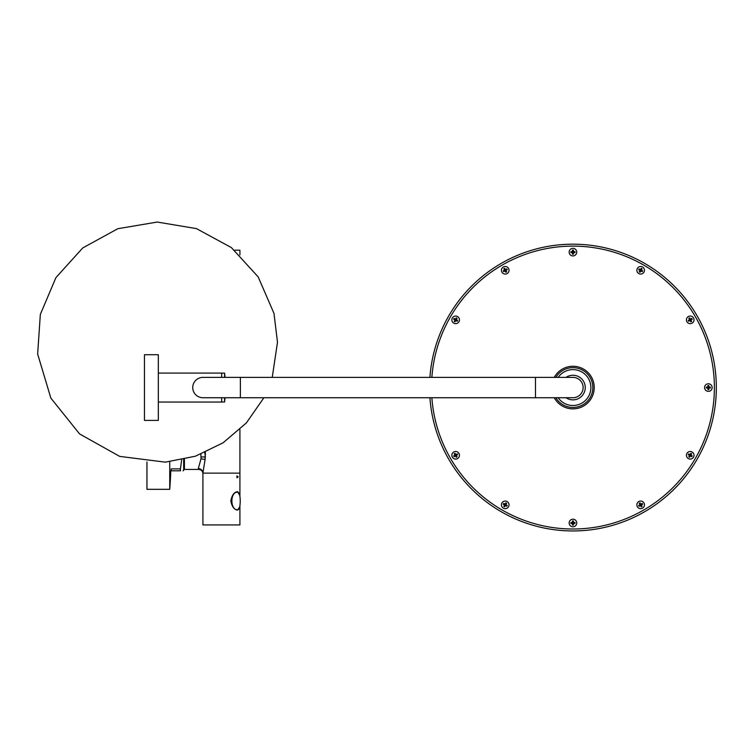 <?xml version="1.0" encoding="UTF-8"?>
<svg xmlns="http://www.w3.org/2000/svg" width="753" height="753" viewBox="0 0 753 753"><rect width="100%" height="100%" fill="white"/><g stroke="black" fill="none" stroke-linecap="round" stroke-linejoin="round"><path stroke-width="1.13" d="M429.916 397.735A143.39 143.39 0 0 0 579.735 530.79A143.39 143.39 0 0 0 716.291 384.171A143.39 143.39 0 0 0 572.939 244.179A143.39 143.39 0 0 0 429.916 377.385M169.736 461.768L169.736 489.318L146.948 489.318L146.948 461.975M234.569 250.194L239.915 250.194L239.915 254.956M239.783 506.854L237.543 510.139C234.098 509.593 231.858 506.515 230.842 500.886C231.868 495.248 234.098 492.17 237.543 491.634L239.84 495.54M239.915 505.451L239.915 524.935L202.915 524.935L202.915 472.988M238.183 476.837L237.016 477.797L237.016 475.868L238.183 476.837L236.79 476.837M158.328 354.719L158.328 420.4L144.454 420.4L144.454 354.719L158.328 354.719M455.028 320.016L454.238 321.38L455.038 321.842L455.829 320.477L457.184 321.267L457.655 320.467L456.29 319.677L457.071 318.312L456.271 317.851L455.49 319.216L454.125 318.425L453.664 319.234L455.028 320.016M457.551 316.561A3.793 3.793 0 0 1 457.551 323.131A3.793 3.793 0 0 1 451.866 319.846A3.793 3.793 0 0 1 457.551 316.561M504.595 270.111L503.23 270.892L503.701 271.692L505.056 270.911L505.847 272.266L506.647 271.805L505.856 270.449L507.221 269.659L506.76 268.859L505.395 269.649L504.614 268.284L503.813 268.746L504.595 270.111M508.51 268.379A3.793 3.793 0 0 1 505.225 274.073A3.793 3.793 0 0 1 501.94 268.379A3.793 3.793 0 0 1 508.51 268.379M572.478 251.671L570.906 251.671L570.906 252.594L572.478 252.594L572.478 254.166L573.41 254.166L573.41 252.594L574.981 252.594L574.981 251.671L573.41 251.671L573.41 250.1L572.478 250.1L572.478 251.671M576.732 252.133A3.793 3.793 0 0 1 571.047 255.418A3.793 3.793 0 0 1 571.047 248.848A3.793 3.793 0 0 1 576.732 252.133M640.492 269.649L639.128 268.859L638.666 269.659L640.031 270.449L639.241 271.805L640.041 272.266L640.831 270.911L642.187 271.692L642.648 270.892L641.292 270.111L642.074 268.746L641.274 268.284L640.492 269.649M643.947 272.172A3.793 3.793 0 0 1 637.377 272.172A3.793 3.793 0 0 1 640.662 266.487A3.793 3.793 0 0 1 643.947 272.172M690.397 319.216L689.616 317.851L688.816 318.312L689.597 319.677L688.233 320.467L688.703 321.267L690.059 320.477L690.849 321.842L691.649 321.38L690.859 320.016L692.223 319.234L691.762 318.425L690.397 319.216M692.129 323.131A3.793 3.793 0 0 1 686.435 319.846A3.793 3.793 0 0 1 692.129 316.561A3.793 3.793 0 0 1 692.129 323.131M708.837 387.098L708.837 385.527L707.914 385.527L707.914 387.098L706.342 387.098L706.342 388.021L707.914 388.021L707.914 389.602L708.837 389.602L708.837 388.021L710.408 388.021L710.408 387.098L708.837 387.098M708.375 391.353A3.793 3.793 0 0 1 705.09 385.668A3.793 3.793 0 0 1 711.66 385.668A3.793 3.793 0 0 1 708.375 391.353M690.859 455.113L691.649 453.748L690.849 453.287L690.059 454.643L688.703 453.861L688.233 454.661L689.597 455.452L688.816 456.807L689.616 457.269L690.397 455.913L691.762 456.695L692.223 455.894L690.859 455.113M688.336 458.568A3.793 3.793 0 0 1 688.336 451.998A3.793 3.793 0 0 1 694.021 455.283A3.793 3.793 0 0 1 688.336 458.568M641.292 505.018L642.648 504.237L642.187 503.428L640.831 504.218L640.041 502.853L639.241 503.315L640.031 504.679L638.666 505.47L639.128 506.27L640.492 505.479L641.274 506.844L642.074 506.383L641.292 505.018M637.377 506.75A3.793 3.793 0 0 1 640.662 501.056A3.793 3.793 0 0 1 643.947 506.75A3.793 3.793 0 0 1 637.377 506.75M573.41 523.457L574.981 523.457L574.981 522.535L573.41 522.535L573.41 520.963L572.478 520.963L572.478 522.535L570.906 522.535L570.906 523.457L572.478 523.457L572.478 525.029L573.41 525.029L573.41 523.457M569.155 522.996A3.793 3.793 0 0 1 574.84 519.711A3.793 3.793 0 0 1 574.84 526.281A3.793 3.793 0 0 1 569.155 522.996M505.395 505.479L506.76 506.27L507.221 505.47L505.856 504.679L506.647 503.315L505.847 502.853L505.056 504.218L503.701 503.428L503.23 504.237L504.595 505.018L503.813 506.383L504.614 506.844L505.395 505.479M501.94 502.957A3.793 3.793 0 0 1 508.51 502.957A3.793 3.793 0 0 1 505.225 508.642A3.793 3.793 0 0 1 501.94 502.957M455.49 455.913L456.271 457.269L457.071 456.807L456.29 455.452L457.655 454.661L457.184 453.861L455.829 454.643L455.038 453.287L454.238 453.748L455.028 455.113L453.664 455.894L454.125 456.695L455.49 455.913M453.758 451.998A3.793 3.793 0 0 1 459.452 455.283A3.793 3.793 0 0 1 453.758 458.568A3.793 3.793 0 0 1 453.758 451.998M558.161 397.735A17.95 17.95 0 0 0 590.889 387.56A17.95 17.95 0 0 0 558.161 377.385M555.855 377.385A19.889 19.889 0 0 1 590.239 377.733A19.889 19.889 0 0 1 572.939 407.448A19.889 19.889 0 0 1 555.855 397.735M572.939 407.448A19.889 19.889 0 0 0 592.837 387.56A19.889 19.889 0 0 0 572.939 367.671M566.03 377.385A12.302 12.302 0 0 1 585.25 387.56A12.302 12.302 0 0 1 566.03 397.735M554.255 377.385A21.272 21.272 0 0 1 593.929 384.039A21.272 21.272 0 0 1 554.255 397.735M431.864 377.385A141.442 141.442 0 0 1 572.939 246.118A141.442 141.442 0 0 1 714.343 384.171A141.442 141.442 0 0 1 579.735 528.841A141.442 141.442 0 0 1 431.864 397.735M237.619 492.189C229.976 491.653 229.976 510.308 237.619 509.762C241.101 510.318 241.111 491.643 237.619 492.189M171.185 470.823L180.438 470.823C183.92 470.823 183.92 470.823 180.438 470.823L180.438 468.893L171.185 468.893L171.185 470.823M181.652 459.923L180.438 468.893M183.676 459.481L183.676 470.361L183.026 470.823M224.582 377.385L224.582 373.13L221.693 373.13M221.693 401.998L224.582 401.998L224.582 397.735M158.328 373.083L221.693 373.083L221.693 377.385M221.693 397.735L221.693 402.036L158.328 402.036M184.419 459.321L184.419 469.43L199.197 469.43L198.284 468.62A4.622 4.33 -179.7 0 1 202.915 472.95L205.108 459.377L205.39 452.374M200.882 454.238L201.023 458.803L198.284 468.62M201.117 456.939L205.117 456.939L205.061 459.462L201.023 458.803M239.915 496.5L239.915 473.129L202.915 473.129M583.123 387.56A10.175 10.175 0 0 1 572.939 397.735L535.477 397.735L535.477 377.385L572.939 377.385A10.175 10.175 0 0 1 583.123 387.56M240.376 397.735L240.376 377.385L202.915 377.385A10.175 10.175 0 0 0 192.74 387.56A10.175 10.175 0 0 0 202.915 397.735L535.477 397.735M205.39 456.939L204.797 452.628M169.736 489.318A416.287 416.287 0 0 0 170.771 470.823M224.582 401.998A115.633 115.633 0 0 0 225.034 397.735M225.034 377.385A115.633 115.633 0 0 0 224.582 373.13M183.676 466.615L184.419 466.615M199.178 469.43L201.635 470.343L202.905 472.846M239.915 473.129L239.915 429.511M240.376 377.385L535.477 377.385M272.238 377.385L277.49 342.239L273.979 313.399L258.185 276.916L231.369 247.586L196.448 228.611L157.245 222.05L117.816 228.714L82.755 247.935L55.938 277.603L40.333 314.425L37.65 354.042L50.837 398.083L79.592 433.944L119.699 456.393L165.321 462.154L195.413 456.205L223.057 442.83L246.382 422.913L263.898 397.735"/></g></svg>
